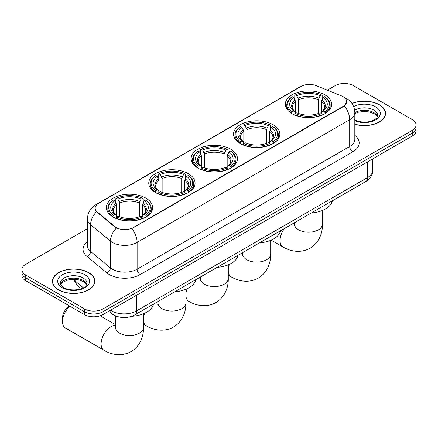 <?xml version="1.0" encoding="UTF-8"?>
<svg xmlns="http://www.w3.org/2000/svg" width="438" height="438" viewBox="0 0 438 438"><rect width="100%" height="100%" fill="white"/><g stroke="black" fill="none" stroke-linecap="round" stroke-linejoin="round"><path stroke-width="0.66" d="M145.898 198.135A23.159 13.37 0 0 0 120.658 195.233A23.159 13.37 0 0 0 106.363 207.59A23.159 13.37 0 0 0 113.146 217.04A23.159 13.37 0 0 0 138.386 219.942A23.159 13.37 0 0 0 152.681 207.59A23.159 13.37 0 0 0 145.898 198.135M273.071 124.71A23.159 13.37 0 0 0 247.831 121.813A23.159 13.37 0 0 0 233.536 134.165A23.159 13.37 0 0 0 240.32 143.62A23.159 13.37 0 0 0 265.554 146.516A23.159 13.37 0 0 0 279.855 134.165A23.159 13.37 0 0 0 273.071 124.71M230.678 149.183A23.159 13.37 0 0 0 205.444 146.287A23.159 13.37 0 0 0 191.143 158.638A23.159 13.37 0 0 0 197.927 168.093A23.159 13.37 0 0 0 223.166 170.99A23.159 13.37 0 0 0 237.462 158.638A23.159 13.37 0 0 0 230.678 149.183M188.291 173.662A23.159 13.37 0 0 0 163.051 170.76A23.159 13.37 0 0 0 148.756 183.111A23.159 13.37 0 0 0 155.539 192.567A23.159 13.37 0 0 0 180.774 195.468A23.159 13.37 0 0 0 195.069 183.111A23.159 13.37 0 0 0 188.291 173.662M324.854 94.816A23.159 13.37 0 0 0 299.614 91.914A23.159 13.37 0 0 0 285.319 104.271A23.159 13.37 0 0 0 292.102 113.721A23.159 13.37 0 0 0 317.342 116.623A23.159 13.37 0 0 0 331.637 104.271A23.159 13.37 0 0 0 324.854 94.816M343.206 96.705A11.799 6.811 0 0 0 341.629 95.944L316.187 85.656A11.799 6.811 0 0 0 301.081 86.423L98.61 203.314A11.799 6.811 0 0 0 95.15 208.132A11.799 6.811 0 0 0 97.285 212.041L115.101 226.731A11.799 6.811 0 0 0 133.108 227.64L343.206 106.335A11.799 6.811 0 0 0 346.661 101.523A11.799 6.811 0 0 0 343.206 96.705M117.74 316.696A13.107 7.566 180 0 1 112.446 314.216M354.813 124.304A21.194 12.237 0 0 0 385.56 113.387A21.194 12.237 0 0 0 379.357 104.731A21.194 12.237 0 0 0 351.977 103.461M88.613 272.589A21.194 12.237 0 0 0 65.519 269.939A21.194 12.237 0 0 0 52.44 281.24A21.194 12.237 0 0 0 58.643 289.896A21.194 12.237 0 0 0 81.742 292.546A21.194 12.237 0 0 0 94.822 281.24A21.194 12.237 0 0 0 88.613 272.589M52.659 282.346A21.194 12.237 0 0 0 52.582 282.669M346.661 101.523L344.35 105.859L343.206 106.691L131.778 228.587A15.292 8.831 60 0 1 137.121 242.444A17.476 10.09 180 0 1 112.407 242.444A17.476 10.09 180 0 1 110.447 241.097L90.595 224.727A17.476 10.09 180 0 1 87.436 218.94L87.436 245.702A17.476 10.09 0 0 0 90.595 251.489L110.447 267.853A17.476 10.09 0 0 0 112.407 269.2A17.476 10.09 0 0 0 137.121 269.2L349.694 146.473A17.476 10.09 0 0 0 354.813 139.339L354.813 112.582A17.476 10.09 180 0 1 349.694 119.716A15.292 8.831 -120 0 0 344.35 105.859M87.436 228.674L25.738 264.295A13.107 7.566 0 0 0 21.9 269.649L21.9 275.354A13.107 7.566 0 0 0 25.738 280.709L84.441 314.599L84.441 311.746A13.107 7.566 0 0 0 102.979 311.746L412.262 133.185A13.107 7.566 0 0 0 416.1 127.836A13.107 7.566 0 0 1 412.262 133.185L102.979 311.746A13.107 7.566 0 0 1 84.441 311.746L25.738 277.851L84.441 311.746L84.441 308.894A13.107 7.566 0 0 0 102.979 308.894L412.262 130.332A13.107 7.566 0 0 0 416.1 124.978A13.107 7.566 0 0 0 412.262 119.629L353.559 85.733A13.107 7.566 0 0 0 335.021 85.733L327.345 90.168M21.9 272.502A13.107 7.566 0 0 0 25.738 277.851A13.107 7.566 0 0 1 21.9 272.502M117.751 228.587L115.101 227.245L96.491 211.751A15.292 10.227 129.5 0 0 90.595 224.727L90.595 251.489A4.369 2.924 -50.5 0 1 87.02 256.504A21.845 12.614 180 0 1 87.436 241.699M21.9 269.649A13.107 7.566 0 0 0 25.738 274.998L84.441 308.894M94.679 282.669A21.194 12.237 0 0 0 94.603 282.346M385.418 114.811A21.194 12.237 0 0 0 385.341 114.488M84.441 314.599A13.107 7.566 0 0 0 102.979 314.599L412.262 136.037A13.107 7.566 0 0 0 416.1 130.688L416.1 124.978M354.813 124.162A20.975 12.111 0 0 0 385.341 113.387A20.975 12.111 0 0 0 379.199 104.824A20.975 12.111 0 0 0 352.059 103.582M58.802 289.803A20.975 12.111 0 0 0 81.654 292.431A20.975 12.111 0 0 0 94.603 281.24A20.975 12.111 0 0 0 88.46 272.682A20.975 12.111 0 0 0 65.601 270.054A20.975 12.111 0 0 0 52.659 281.24A20.975 12.111 0 0 0 58.802 289.803M291.686 113.475L292.305 111.821A20.8 12.007 0 0 1 292.305 96.716L293.739 97.543A18.79 10.846 0 0 0 293.739 110.995L295.152 111.799L295.606 113.486M295.606 112.796L295.606 101.501L293.739 97.543M294.774 99.333L294.774 95.287L295.398 94.931A20.8 12.007 0 0 1 321.558 94.931L320.129 95.758A18.79 10.846 0 0 0 296.827 95.758L298.694 99.716L298.694 113.53M318.262 113.53L318.262 99.716L320.129 95.758M311.369 212.945A24.03 13.874 0 0 0 332.338 200.839M294.774 114.679A21.67 12.51 0 0 0 322.182 114.679L321.558 113.606A20.8 12.007 0 0 1 295.398 113.606L294.774 115.046M322.182 115.046L322.182 114.679M292.305 96.716L291.686 97.072A21.67 12.51 0 0 0 286.802 104.983A21.67 12.51 0 0 0 291.686 112.894M321.558 94.931L322.182 95.287L322.182 99.333M295.398 113.606L296.827 112.78A18.79 10.846 0 0 0 320.129 112.78L321.558 113.606M293.739 110.995L292.305 111.821M296.827 95.758L295.398 94.931M295.152 99.974A16.808 9.702 0 0 0 295.152 111.799L295.228 111.849C292.841 109.544 291.867 107.972 292.31 107.146A16.168 9.335 0 0 1 295.606 101.501M325.27 112.894A21.67 12.51 0 0 0 330.148 104.983A21.67 12.51 0 0 0 325.27 97.072L324.646 96.716A20.8 12.007 0 0 1 324.646 111.821L325.27 113.475M324.646 111.821L323.217 110.995A18.79 10.846 0 0 0 323.217 97.543L324.646 96.716M323.217 97.543L321.35 101.501L321.35 112.796L321.804 111.799L323.217 110.995M321.35 101.501A16.168 9.335 0 0 1 324.646 107.146C325.084 107.978 324.115 109.544 321.727 111.849L321.804 111.799A16.808 9.702 0 0 0 321.804 99.974M321.35 113.486L321.35 112.796M239.904 143.374L240.522 141.72A20.8 12.007 0 0 1 240.522 126.615L241.951 127.442A18.79 10.846 0 0 0 241.951 140.894L243.364 141.693L243.824 143.379M243.824 142.695L243.824 131.4L241.951 127.442M242.991 129.226L242.991 125.186L243.616 124.83A20.8 12.007 0 0 1 269.775 124.83L268.346 125.657A18.79 10.846 0 0 0 245.045 125.657L246.912 129.615L246.912 143.429M266.479 143.429L266.479 129.615L268.346 125.657M259.581 242.838A24.03 13.874 0 0 0 280.55 230.733M242.991 144.573A21.67 12.51 0 0 0 270.394 144.573L269.775 143.5A20.8 12.007 0 0 1 243.616 143.5L242.991 144.945M270.394 144.945L270.394 144.573M240.522 126.615L239.904 126.971A21.67 12.51 0 0 0 235.02 134.877A21.67 12.51 0 0 0 239.904 142.788M269.775 124.83L270.394 125.186L270.394 129.226M243.616 143.5L245.045 142.679A18.79 10.846 0 0 0 268.346 142.679L269.775 143.5M241.951 140.894L240.522 141.72M245.045 125.657L243.616 124.83M243.364 129.872A16.808 9.702 0 0 0 243.364 141.693L243.446 141.748C241.059 139.437 240.084 137.871 240.528 137.045A16.168 9.335 0 0 1 243.824 131.4M273.487 142.788A21.67 12.51 0 0 0 278.365 134.877A21.67 12.51 0 0 0 273.487 126.971L272.863 126.615A20.8 12.007 0 0 1 272.863 141.72L273.487 143.374M272.863 141.72L271.434 140.894A18.79 10.846 0 0 0 271.434 127.442L272.863 126.615M271.434 127.442L269.567 131.4L269.567 142.695L270.022 141.693L271.434 140.894M269.567 131.4A16.168 9.335 0 0 1 272.863 137.045C273.301 137.877 272.326 139.443 269.945 141.748L270.022 141.693A16.808 9.702 0 0 0 270.022 129.872M269.567 143.379L269.567 142.695M197.511 167.847L198.135 166.194A20.8 12.007 0 0 1 198.135 151.088L199.564 151.915A18.79 10.846 0 0 0 199.564 165.367L200.976 166.172L201.431 167.853M201.431 167.168L201.431 155.873L199.564 151.915M200.604 153.705L200.604 149.659L201.223 149.303A20.8 12.007 0 0 1 227.382 149.303L225.953 150.13A18.79 10.846 0 0 0 202.652 150.13L204.524 154.088L204.524 167.902M224.086 167.902L224.086 154.088L225.953 150.13M217.193 267.317A24.03 13.874 0 0 0 238.162 255.206M200.604 169.046A21.67 12.51 0 0 0 228.006 169.046L227.382 167.973A20.8 12.007 0 0 1 201.223 167.973L200.604 169.418M228.006 169.418L228.006 169.046M198.135 151.088L197.511 151.444A21.67 12.51 0 0 0 192.632 159.355A21.67 12.51 0 0 0 197.511 167.261M227.382 149.303L228.006 149.659L228.006 153.705M201.223 167.973L202.652 167.152A18.79 10.846 0 0 0 225.953 167.152L227.382 167.973M199.564 165.367L198.135 166.194M202.652 150.13L201.223 149.303M200.976 154.346A16.808 9.702 0 0 0 200.976 166.172L201.053 166.221C198.666 163.911 197.697 162.345 198.135 161.518A16.168 9.335 0 0 1 201.431 155.873M231.094 167.261A21.67 12.51 0 0 0 235.978 159.355A21.67 12.51 0 0 0 231.094 151.444L230.476 151.088A20.8 12.007 0 0 1 230.476 166.194L231.094 167.847M230.476 166.194L229.047 165.367A18.79 10.846 0 0 0 229.047 151.915L230.476 151.088M229.047 151.915L227.174 155.873L227.174 167.168L227.634 166.172L229.047 165.367M227.174 155.873A16.168 9.335 0 0 1 230.47 161.518C230.908 162.35 229.939 163.916 227.552 166.221L227.634 166.172A16.808 9.702 0 0 0 227.634 154.346M227.174 167.853L227.174 167.168M155.123 192.32L155.742 190.667A20.8 12.007 0 0 1 155.742 175.561L157.171 176.388A18.79 10.846 0 0 0 157.171 189.84L158.583 190.645L159.043 192.331M159.043 191.641L159.043 180.346L157.171 176.388M158.211 178.178L158.211 174.132L158.83 173.776A20.8 12.007 0 0 1 184.995 173.776L183.566 174.603A18.79 10.846 0 0 0 160.264 174.603L162.131 178.562L162.131 192.375M181.693 192.375L181.693 178.562L183.566 174.603M174.8 291.79A24.03 13.874 0 0 0 195.77 279.679M158.211 193.519A21.67 12.51 0 0 0 185.613 193.519L184.995 192.452A20.8 12.007 0 0 1 158.83 192.452L158.211 193.892M185.613 193.892L185.613 193.519M155.742 175.561L155.123 175.917A21.67 12.51 0 0 0 150.239 183.829A21.67 12.51 0 0 0 155.123 191.74M184.995 173.776L185.613 174.132L185.613 178.178M158.83 192.452L160.264 191.625A18.79 10.846 0 0 0 183.566 191.625L184.995 192.452M157.171 189.84L155.742 190.667M160.264 174.603L158.83 173.776M158.583 178.819A16.808 9.702 0 0 0 158.583 190.645L158.666 190.694C156.278 188.384 155.304 186.818 155.747 185.991A16.168 9.335 0 0 1 159.043 180.346M188.707 191.74A21.67 12.51 0 0 0 193.585 183.829A21.67 12.51 0 0 0 188.707 175.917L188.083 175.561A20.8 12.007 0 0 1 188.083 190.667L188.707 192.32M188.083 190.667L186.654 189.84A18.79 10.846 0 0 0 186.654 176.388L188.083 175.561M186.654 176.388L184.787 180.346L184.787 191.641L185.241 190.645L186.654 189.84M184.787 180.346A16.168 9.335 0 0 1 188.083 185.991C188.521 186.823 187.546 188.389 185.164 190.694L185.241 190.645A16.808 9.702 0 0 0 185.241 178.819M184.787 192.331L184.787 191.641M69.921 306.217A13.983 8.07 120 0 0 62.475 321.574L62.475 318.01A9.614 5.552 -60 0 1 69.275 306.233L69.615 306.036L69.275 306.233M62.475 321.574A13.983 8.07 120 0 0 65.371 327.974L103.992 350.274A13.983 8.07 -60 0 1 101.851 339.072A13.983 8.07 -60 0 1 110.984 326.748A13.983 8.07 -60 0 1 115.539 325.401M112.73 216.794L113.354 215.14A20.8 12.007 0 0 1 113.354 200.035L114.783 200.861A18.79 10.846 0 0 0 114.783 214.313L116.196 215.118L116.65 216.805M116.65 216.115L116.65 204.82L114.783 200.861M115.818 202.652L115.818 198.606L116.442 198.25A20.8 12.007 0 0 1 142.602 198.25L141.173 199.076A18.79 10.846 0 0 0 117.871 199.076L119.738 203.035L119.738 216.848M139.306 216.848L139.306 203.035L141.173 199.076M131.756 316.302A24.03 13.874 0 0 0 153.382 304.158M115.818 217.998A21.67 12.51 0 0 0 143.226 217.998L142.602 216.925A20.8 12.007 0 0 1 116.442 216.925L115.818 218.365M143.226 218.365L143.226 217.998M113.354 200.035L112.73 200.39A21.67 12.51 0 0 0 107.852 208.302A21.67 12.51 0 0 0 112.73 216.213M142.602 198.25L143.226 198.606L143.226 202.652M116.442 216.925L117.871 216.098A18.79 10.846 0 0 0 141.173 216.098L142.602 216.925M114.783 214.313L113.354 215.14M117.871 199.076L116.442 198.25M116.196 203.292A16.808 9.702 0 0 0 116.196 215.118L116.273 215.167C113.885 212.863 112.911 211.291 113.354 210.464A16.168 9.335 0 0 1 116.65 204.82M146.314 216.213A21.67 12.51 0 0 0 151.198 208.302A21.67 12.51 0 0 0 146.314 200.39L145.695 200.035A20.8 12.007 0 0 1 145.695 215.14L146.314 216.794M145.695 215.14L144.261 214.313A18.79 10.846 0 0 0 144.261 200.861L145.695 200.035M144.261 200.861L142.394 204.82L142.394 216.115L142.848 215.118L144.261 214.313M142.394 204.82A16.168 9.335 0 0 1 145.69 210.464C146.128 211.297 145.159 212.863 142.772 215.167L142.848 215.118A16.808 9.702 0 0 0 142.848 203.292M142.394 216.805L142.394 216.115M97.285 212.041L97.285 212.556M115.101 226.731L115.101 227.245M133.108 227.64L133.108 227.99M343.206 106.335L343.206 106.691M140.215 274.555A4.369 2.524 60 0 1 137.121 269.2L137.121 242.444L349.694 119.716L349.694 146.473A4.369 2.524 60 0 0 352.782 151.827L140.215 274.555A21.845 12.614 180 0 1 109.314 274.555A21.845 12.614 180 0 1 106.867 272.869L87.02 256.504M354.813 112.582C354.517 106.297 351.758 101.583 346.529 98.446L344.323 97.367A15.292 7.161 112 0 0 344.115 97.296M97.307 204.207A15.292 8.831 -120 0 0 95.725 204.803C90.496 207.946 87.731 212.654 87.436 218.94M95.725 204.803L299.795 86.987A15.292 8.831 60 0 1 300.955 86.494M116.404 228.056A15.292 10.227 129.5 0 0 110.447 241.097L110.447 267.853A4.369 2.924 -50.5 0 1 106.867 272.869M354.813 135.337A21.845 12.614 180 0 1 352.782 151.827M102.979 308.894L102.979 314.599M412.262 130.332L412.262 136.037M25.738 274.998L25.738 280.709M110.611 310.192A17.476 10.09 0 0 0 111.789 310.942A17.476 10.09 0 0 0 136.503 310.942L367.613 177.516A17.476 10.09 0 0 0 372.733 170.377C372.864 174.713 370.553 178.425 365.807 181.513L134.696 314.944A8.738 5.048 60 0 0 136.503 310.942L136.503 295.245M367.613 161.814L367.613 177.516A8.738 5.048 60 0 1 365.807 181.513M109.905 310.602A8.738 5.847 129.5 0 0 111.427 313.444L108.772 311.254M73.721 279.302A17.476 10.09 0 0 0 75.73 281.475L75.73 279.389M81.364 288.658L77.329 285.324A8.738 5.847 129.5 0 1 75.73 281.475L83.346 287.761M377.468 116.623A13.321 7.687 0 0 0 373.789 112.588A13.321 7.687 0 0 0 354.813 112.67M354.408 119.76C361.257 123.768 376.483 122.651 377.687 115.528A13.321 7.687 0 0 0 373.789 110.086A13.321 7.687 0 0 0 354.649 110.272M354.813 120.751A15.938 9.203 0 0 0 376.417 119.41A15.938 9.203 0 0 0 375.64 106.877A15.938 9.203 0 0 0 353.647 106.576M86.724 284.481A13.321 7.687 0 0 0 83.045 280.44A13.321 7.687 0 0 0 69.68 278.535A13.321 7.687 0 0 0 60.532 284.481M83.045 277.944A13.321 7.687 0 0 0 68.531 276.279A13.321 7.687 0 0 0 60.313 283.381C59.612 283.797 60.734 285.209 63.669 287.618C70.518 291.62 85.738 290.509 86.948 283.381A13.321 7.687 0 0 0 83.045 277.944M62.36 287.75A15.938 9.203 0 0 0 84.901 287.75A15.938 9.203 0 0 0 84.901 274.736A15.938 9.203 0 0 0 62.36 274.736A15.938 9.203 0 0 0 62.36 287.75M322.461 210.454L322.461 224.141A13.983 8.07 180 0 1 318.366 229.851A13.983 8.07 180 0 1 298.59 229.851A13.983 8.07 180 0 1 294.495 224.141L294.314 225.794M322.461 224.141C322.647 232.228 319.576 242.493 310.038 248.253C300.282 253.629 289.857 251.16 282.948 246.955A13.983 8.07 -60 0 1 284.497 228.455M318.262 99.716A16.168 9.335 0 0 0 298.694 99.716M318.716 98.194A16.808 9.702 0 0 0 298.24 98.194M270.679 240.352L270.679 254.04A13.983 8.07 180 0 1 266.583 259.75A13.983 8.07 180 0 1 246.808 259.75A13.983 8.07 180 0 1 242.712 254.04L242.526 255.688M270.679 254.04C270.865 262.121 267.793 272.387 258.256 278.152C248.499 283.528 238.075 281.059 231.165 276.854A13.983 8.07 -60 0 1 228.286 271.111M228.286 269.775A13.983 8.07 -60 0 1 229.468 264.3M266.479 129.615A16.168 9.335 0 0 0 246.912 129.615M266.934 128.088A16.808 9.702 0 0 0 246.457 128.088M228.286 264.826L228.286 278.513A13.983 8.07 180 0 1 224.19 284.224A13.983 8.07 180 0 1 204.415 284.224A13.983 8.07 180 0 1 200.319 278.513L200.139 280.161M228.286 278.513C228.472 286.594 225.4 296.86 215.863 302.625C206.106 308.002 195.682 305.532 188.773 301.328A13.983 8.07 -60 0 1 185.893 295.584M185.893 294.248A13.983 8.07 -60 0 1 187.081 288.779M224.086 154.088A16.168 9.335 0 0 0 204.524 154.088M224.541 152.561A16.808 9.702 0 0 0 204.064 152.561M185.893 289.299L185.893 302.986A13.983 8.07 180 0 1 181.797 308.697A13.983 8.07 180 0 1 162.027 308.697A13.983 8.07 180 0 1 157.932 302.986L157.746 304.64M185.893 302.986C186.084 311.073 183.013 321.333 173.475 327.098C163.719 332.475 153.295 330.006 146.385 325.801A13.983 8.07 -60 0 1 143.505 320.058M143.505 318.722A13.983 8.07 -60 0 1 144.688 313.252M181.693 178.562A16.168 9.335 0 0 0 162.131 178.562M182.153 177.034A16.808 9.702 0 0 0 161.677 177.034M143.505 313.772L143.505 327.46A13.983 8.07 180 0 1 139.41 333.17A13.983 8.07 180 0 1 119.634 333.17A13.983 8.07 180 0 1 115.539 327.46L115.358 329.113M139.306 203.035A16.168 9.335 0 0 0 119.738 203.035M139.76 201.513A16.808 9.702 0 0 0 119.284 201.513M299.795 86.987L302.598 85.678M134.696 314.944C127.661 318.475 120.631 318.475 113.595 314.944L111.427 313.444M372.733 170.377L372.733 158.863M77.329 285.324L73.141 279.302M377.403 116.776L376.598 115.566L374.331 113.787L369.645 112.018L364.356 111.444L358.722 112.106L354.813 113.562M385.341 115.139L385.341 113.387M86.664 284.629L85.859 283.424L83.592 281.645L78.906 279.877L73.617 279.302L67.983 279.964L62.722 282.253L60.597 284.629M94.603 282.997L94.603 281.24M52.659 282.997L52.659 281.24M282.948 246.955L271.155 240.15M286.802 108.98L286.802 104.983M330.148 108.98L330.148 104.983M294.495 222.685L294.495 224.141M231.165 276.854L228.286 275.19M235.02 138.879L235.02 134.877M278.365 138.879L278.365 134.877M242.712 252.578L242.712 254.04M188.773 301.328L185.893 299.663M192.632 163.352L192.632 159.355M235.978 163.352L235.978 159.355M200.319 277.057L200.319 278.513M146.385 325.801L143.505 324.136M150.239 187.825L150.239 183.829M193.585 187.825L193.585 183.829M157.932 301.53L157.932 302.986M143.505 327.46C143.691 335.546 140.62 345.812 131.082 351.572C121.326 356.948 110.902 354.479 103.992 350.274M107.852 212.299L107.852 208.302M151.198 212.299L151.198 208.302M115.539 324.651L100.236 315.814M115.539 315.973L115.539 327.46"/></g></svg>
